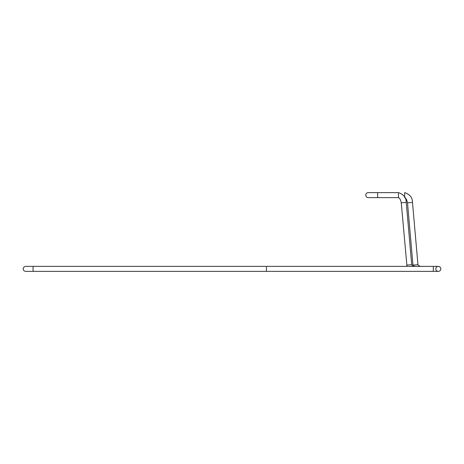 <?xml version="1.0" encoding="UTF-8"?>
<svg xmlns="http://www.w3.org/2000/svg" width="464" height="464" viewBox="0 0 464 464"><rect width="100%" height="100%" fill="white"/><g stroke="black" fill="none" stroke-linecap="round" stroke-linejoin="round"><path stroke-width="0.7" d="M440.8 268.876A2.5 2.5 0 0 1 438.3 271.376A2.5 2.5 0 0 1 435.8 268.876A2.5 2.5 0 0 1 438.3 266.377A2.5 2.5 0 0 1 440.8 268.876A2.5 2.5 0 0 1 438.3 271.376A2.5 2.5 0 0 0 440.8 268.876A2.5 2.5 0 0 1 438.3 271.376A2.5 2.5 0 0 0 440.8 268.876A2.5 2.5 0 0 0 438.3 266.377A2.5 2.5 0 0 0 435.8 268.876M413.07 265.808L412.96 265.118L417.942 264.683C418.174 265.414 419.085 265.976 420.674 266.377M417.942 264.683L412.496 202.408C412.496 197.623 409.886 194.358 404.678 192.624L404.678 197.119M412.96 265.118L407.514 202.843L412.496 202.408M404.678 197.623C405.814 197.838 406.76 199.578 407.514 202.843M415.489 266.377C413.111 265.913 411.841 265.35 411.696 264.683L406.244 202.408C406.261 197.635 403.668 194.375 398.46 192.624L377.65 192.624L377.65 197.623L368.271 197.623L398.46 197.623C399.579 197.826 400.513 199.566 401.261 202.843L406.98 266.377M266.429 266.377L266.429 271.376L438.3 271.376L433.301 271.376L433.301 266.377L438.3 266.377L33.449 266.377A2.5 0.435 90 0 0 33.014 268.876A2.5 0.435 90 0 0 33.449 271.376L25.7 271.376C24.151 271.196 23.322 270.367 23.2 268.876C23.322 267.386 24.151 266.551 25.7 266.377L33.449 266.377M377.65 192.624L368.271 192.624A2.5 2.5 0 0 0 365.771 195.124A2.5 2.5 0 0 0 368.271 197.623A2.5 2.5 0 0 1 365.771 195.124A2.5 2.5 0 0 1 368.271 192.624M411.696 264.683L406.713 265.118M406.244 202.408L401.261 202.843M398.46 192.624L398.46 197.623M398.46 194.138L398.46 192.688M28.49 266.377L25.845 266.377M28.49 271.376L25.845 271.376M33.449 271.376L266.429 271.376"/></g></svg>
